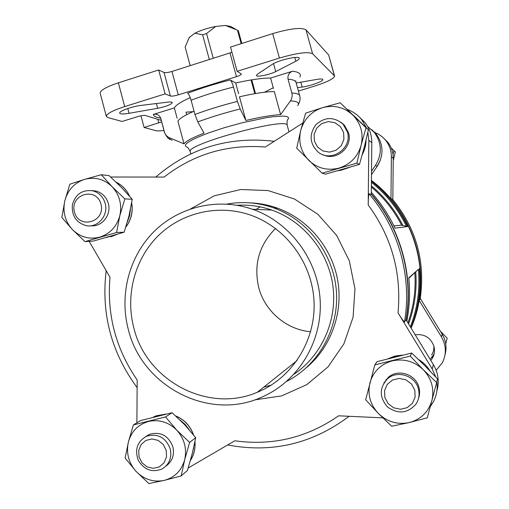 <?xml version="1.0" encoding="UTF-8"?>
<svg xmlns="http://www.w3.org/2000/svg" width="509" height="509" viewBox="0 0 509 509"><rect width="100%" height="100%" fill="white"/><g stroke="black" fill="none" stroke-linecap="round" stroke-linejoin="round"><path stroke-width="0.76" d="M340.165 102.773L368.414 129.763L364.228 147.273L359.475 164.375L325.48 174.173L322.121 173.194L356.86 163.166L361.123 145.294L365.996 127.772L340.165 102.773L322.432 107.698L305.623 113.176L300.711 130.476L296.715 148.202L322.121 173.194M410.209 356.084L374.821 364.889L377.042 361.651L411.66 353.023L424.697 365.545L437.53 378.9L436.658 382.564L423.265 369.699L410.209 356.084L411.66 353.023M189.634 442.436L176.801 430.194L165.54 416.928L133.377 424.926L140.579 420.574L172.106 412.716L184.608 424.652L195.723 437.664L192.281 453.481L187.439 470.443L181.191 475.915L184.672 459.805L189.634 442.436L195.723 437.664M116.606 232.498L119.819 215.701L124.839 198.885L112.12 186.701L101.278 174.727L109.123 175.637L121.517 187.516L132.225 199.293L129.038 215.765L124.151 232.193L93.166 241.126L85.009 241.616L116.606 232.498L124.151 232.193M386.172 379.491L385.924 380.312M431.651 355.123L433.566 350.962L433.973 346.374M343.791 124.552L343.117 124.241M393.215 160.749L395.34 151.943L393.991 150.829L392.986 154.348M440.31 331.136L447.176 338.199L445.738 343.849M161.238 120.391L145.307 115.441C143.812 115.187 141.273 115.581 137.697 116.618L122.103 121.466L108.099 117.636L106.349 116.421C106.406 113.857 112.527 110.58 124.711 106.578L165.113 93.904L158.681 69.975L118.362 82.827C106.216 86.899 100.152 90.36 100.171 93.217L106.349 116.421M334.604 76.07L312.596 53.75C308.136 51.498 297.071 52.936 279.403 58.064L237.124 71.324L230.52 47.07L272.697 33.619C290.334 28.459 301.436 27.2 305.998 29.846L328.668 55.004L334.604 76.07C334.006 78.679 327.141 82.083 314.008 86.288L298.408 91.06M371.436 180.396L381.686 189.055L390.963 198.803C415.261 228.535 424.665 262.428 419.187 300.495L420.16 299.05C425.543 261.658 416.292 228.35 392.407 199.14L392.401 199.134C416.286 228.356 425.537 261.677 420.148 299.088M374.21 132.283C378.804 133.924 382.641 136.635 385.72 140.42C389.48 145.224 391.37 150.696 391.376 156.848L390.963 198.803L392.401 199.134M369.038 193.808L371.303 194.323L371.805 142.622L368.834 140.459L368.211 205C368.236 199.184 368.51 195.456 369.038 193.808C398.681 228.363 412.207 276.845 404.49 321.942C403.217 320.905 401.06 317.864 398.019 312.812L432.192 368.942L435.787 377.029M404.49 321.942L406.01 319.722C413.569 275.592 400.329 228.147 371.303 194.323M298.363 104.523C300.036 101.603 300.482 98.682 299.699 95.756L295.996 82.299C295.525 80.594 292.872 79.55 288.049 79.15L291.854 92.994C292.529 95.832 292.039 98.479 290.391 100.941L280.618 114.64L274.294 91.537C265.851 91.658 254.239 93.414 239.459 96.818L245.898 120.468C260.672 116.981 272.245 115.04 280.618 114.64M233.504 87.052L237.404 101.406L240.165 108.958C224.749 112.839 210.631 117.153 197.823 121.912L194.953 114.468L191.104 100.228C189.952 96.373 188.788 94.044 187.617 93.255C200.622 88.318 214.83 83.883 230.24 79.938C231.264 80.791 232.346 83.158 233.504 87.052C218.087 90.933 203.956 95.323 191.104 100.228M177.119 118.209L174.339 107.902L153.311 114.43C156.918 113.641 159.412 114.989 160.799 118.463L164.432 131.984C165.26 134.694 166.933 136.622 169.446 137.767L169.981 139.237L172.042 140.255M197.823 121.912L204.014 133.173C192.485 137.659 185.817 141.222 184.023 143.856L177.908 121.155C179.365 118.572 184.754 115.257 194.069 111.204M288.049 79.15C287.483 75.319 289.01 72.666 292.63 71.209L270.597 78.042L273.473 88.534M193.013 111.662L186.008 112.171L186.682 114.671M174.339 107.902C175.745 105.172 181.045 101.743 190.251 97.601M230.24 79.938L235.699 83.018L238.626 93.751M235.699 83.018C250.485 79.659 262.116 78.004 270.597 78.042M273.257 87.745L264.553 92.224M189.1 37.615L194.896 33.2C200.807 30.266 207.742 28.02 215.708 26.462L225.372 25.45L230.66 26.513M140.98 115.778L144.111 127.479L155.544 130.603C157.16 131.017 159.966 130.978 163.949 130.482M129.044 113.297C123.432 114.22 120.315 114.162 119.704 113.113C118.673 111.255 132.219 106.362 141.292 105.369L167.506 102.175C170.451 101.838 172.055 101.985 172.316 102.608C171.164 104.587 166.278 106.489 157.663 108.309L129.044 113.297L127.765 108.512M272.162 64.433C278.105 60.177 299.311 55.354 299.279 58.236C299.419 58.987 298.268 59.998 295.818 61.271L275.725 71.572C269.993 74.651 256.491 77.413 256.409 75.51L257.586 74.085L272.162 64.433M296.187 82.992L316.649 79.436C320.435 78.812 322.483 78.844 322.814 79.538C323.724 81.179 309.733 86.244 302.136 87.064L297.466 87.637M237.124 71.324L241.374 74.028C241.298 74.74 239.656 75.618 236.462 76.668L178.271 94.859C174.498 95.959 171.864 96.341 170.362 96.004L165.113 93.904M161.639 121.874L144.111 127.479M231.945 52.306L171.959 71.445C168.193 72.552 165.546 72.895 164.025 72.475L158.681 69.975M184.023 143.856L169.446 137.767M245.898 120.468L240.165 108.958M393.941 225.913L401.614 225.182L407.645 226.575L395.016 228.147C388.781 215.033 380.891 203.091 371.322 192.326M371.462 180.523L371.462 180.523C415.681 213.125 433.223 277.564 411.113 328.101M371.303 194.005C400.596 227.892 413.906 275.63 406.144 319.945M408.791 277.825C410.222 292.382 409.573 306.806 406.85 321.103C409.58 306.806 410.229 292.382 408.797 277.819L418.392 269.331C420.173 289.214 417.495 308.39 410.349 326.854M408.835 278.245L418.392 269.331M302.677 123.127L265.323 147.012C227.37 144.104 193.643 154.125 164.127 177.062L110.631 177.011M89.17 241.368L110.008 277.259C106.75 314.651 115.81 348.9 137.182 379.994L136.883 422.807M188.19 468.006L234.808 440.781C272.353 446.056 306.965 437.734 338.638 415.802L382.787 417.864M430.296 406.532L433.464 401.646C436.652 395.455 437.778 388.844 436.837 381.826M368.834 140.459L367.867 132.194M366.48 127.874L361.683 119.666C357.884 114.983 353.17 111.611 347.532 109.537M436.162 370.348L442.436 362.605C446.609 353.959 446.278 345.376 441.437 336.856L419.187 300.495L415.968 314.575L411.138 328.146M392.827 199.63L393.241 158.197C393.228 152.185 391.383 146.834 387.699 142.132L383.557 138.054M445.038 354.76C446.972 347.583 446.024 340.737 442.2 334.216L420.269 298.389M371.494 174.676L377.201 166.335C383.939 155.13 383.538 144.295 376.005 133.816L371.71 129.617M371.525 171.164L375.457 165.419C382.31 154.017 381.903 142.984 374.242 132.321L367.625 126.48M189.456 37.068L185.142 47.019L190.181 65.655M215.708 26.462L206.539 33.537L202.62 34.803L209.345 59.566M202.62 34.803L194.896 33.2M206.539 33.537L213.265 58.325M241.82 43.469L238.39 30.903L237.48 30.184L241.164 43.679M251.058 79.938L254.805 93.662M237.48 30.184L225.372 25.45M251.745 79.824L255.493 93.548M436.843 391.173C439.483 381.979 438.338 373.154 433.413 364.705L406.01 319.722M343.168 123.961L342.792 123.903M371.805 142.622C371.793 135.038 369.477 128.3 364.851 122.395L359.29 116.994M376.323 167.626L380.312 160.335M430.799 360.417L431.969 358.877C434.451 354.996 435.106 350.79 433.942 346.266C430.633 337.582 424.379 333.751 415.179 334.776M310.636 331.753C286.414 329.679 264.877 311.203 258.769 287.687C253.463 264.731 259.068 244.988 275.566 228.452M128.262 329.266C119.106 294.463 129.305 255.881 154.488 231.092C179.715 206.393 218.431 197.428 252.61 209.294C290.105 222.306 318.195 259.953 320.199 300.965C322.267 341.978 298.013 381.464 261.944 397.071C208.792 421.637 141.712 386.229 128.262 329.266M133.803 327.783C125.29 295.436 134.561 259.596 157.695 236.303C180.88 213.093 216.573 204.179 248.5 214.416C284.684 226.009 312.106 261.906 314.015 301.182C316.013 340.457 292.242 378.155 257.338 392.254C207.723 413.722 146.325 380.503 133.803 327.783M237.067 205.273C248.831 204.561 260.366 206.151 271.672 210.045C303.466 221.103 328.12 251.249 332.867 285.619C337.582 319.989 321.917 355.409 294.1 374.14M271.246 385.116L263.84 387.069M226.893 204.084C242.774 201.227 258.457 202.531 273.944 207.996C308.04 220.238 333.656 254.01 336.392 291.218C339.14 328.426 318.704 365.068 286.682 381.381M430.563 358.514L432.943 355.753L434.234 353.361M375.324 132.703L374.63 132.111M395.34 151.943L391.166 147.896M101.278 174.727L84.539 179.378L69.86 184.194L64.815 200.807L61.824 217.47L72.386 229.546L85.009 241.616M124.839 198.885L132.225 199.293M133.377 424.926L128.376 442.079L125.131 458.075L136.107 471.423L148.844 483.55L164.178 480.407L181.191 475.915M165.54 416.928L172.106 412.716M374.821 364.889L365.672 399.775L378.391 413.48L391.682 426.224L409.242 422.578L427.28 417.819L436.658 382.564M365.996 127.772L368.414 129.763M356.86 163.166L359.475 164.375M100.986 204.173C96.354 186.3 69.599 194.33 74.448 212.005C78.952 229.801 105.815 222 100.986 204.173M105.14 203.326C103.142 196.76 98.994 192.58 92.702 190.792C82.216 189.539 75.447 194.228 72.38 204.86C71.604 215.937 76.312 222.891 86.498 225.722C97.989 227.949 108.703 215.142 105.14 203.326M91.715 190.589L95.972 191.028C102.214 192.803 106.33 196.945 108.309 203.454C111.687 214.728 101.972 227.122 90.895 225.786M119.819 215.701C122.147 204.58 119.583 194.915 112.12 186.701C104.129 179.085 94.941 176.642 84.539 179.378C74.365 182.858 67.792 190.003 64.815 200.807C62.537 211.789 65.063 221.37 72.386 229.546C80.231 237.188 89.374 239.714 99.815 237.118C110.078 233.752 116.746 226.613 119.819 215.701M166.214 450.35L163.217 444.452L158.108 440.387L151.924 438.955L145.886 440.438L141.184 444.522L138.747 450.408L139.04 456.923L142.017 462.802L147.088 466.874L153.26 468.337L159.311 466.893L164.051 462.815L166.513 456.91L166.214 450.35M170.254 448.887C165.673 437.365 157.771 433.153 146.547 436.245C137.265 441.558 134.503 449.574 138.276 460.276C144.2 469.966 152.153 472.848 162.136 468.929C169.312 464.386 172.017 457.706 170.254 448.887M145.421 436.773L149.379 434.368C160.513 431.295 168.352 435.475 172.895 446.889C174.6 455.097 172.252 461.523 165.839 466.174M184.672 459.805C187.058 448.709 184.436 438.834 176.801 430.194C168.632 422.12 159.222 419.206 148.577 421.452C138.168 424.461 131.43 431.333 128.376 442.079C126.041 453.035 128.618 462.815 136.107 471.423C144.136 479.51 153.489 482.507 164.178 480.407C174.682 477.525 181.516 470.653 184.672 459.805M414.81 390.212L411.52 384.053L405.908 379.848L399.101 378.422L392.445 380.051L387.26 384.403L384.556 390.613L384.861 397.459L388.125 403.592L393.699 407.804L400.494 409.268L407.168 407.671L412.392 403.332L415.121 397.096L414.81 390.212M418.398 388.831C415.268 375.712 397.376 369.89 387.629 378.69C379.218 387.826 379.186 397.255 387.54 406.977C398.038 414.402 407.486 413.493 415.885 404.241C418.977 399.54 419.817 394.399 418.398 388.831M383.869 383.016L388.424 377.239C398.083 368.516 415.815 374.287 418.92 387.279C419.95 391.141 419.798 394.92 418.468 398.611M431.848 400.698C434.508 389.016 431.645 378.683 423.265 369.699C414.294 361.326 403.949 358.387 392.229 360.881C380.77 364.17 373.345 371.468 369.96 382.781C367.364 394.31 370.17 404.547 378.391 413.48C387.19 421.878 397.478 424.907 409.242 422.578C420.809 419.422 428.349 412.131 431.848 400.698M343.613 132.531L340.4 126.588L334.922 122.688L328.273 121.6L321.783 123.541L316.725 128.103L314.091 134.389L314.397 141.158L317.584 147.082L323.024 150.995L329.654 152.115L336.163 150.212L341.259 145.657L343.919 139.345L343.613 132.531M347.342 131.831L343.123 124.253C333.999 116.555 324.907 116.714 315.854 124.718C308.893 134.592 309.644 143.691 318.112 152.019C331.047 163.084 352.724 148.253 347.342 131.831M340.941 122.249L344.313 125.093L348.493 132.607C353.182 147.076 336.201 161.614 322.91 154.672M361.123 145.294C363.706 133.587 360.913 123.477 352.724 114.97C343.963 107.094 333.866 104.669 322.432 107.698C311.247 111.509 304.007 119.1 300.711 130.476C298.179 142.03 300.927 152.045 308.957 160.52C317.552 168.422 327.592 170.935 339.077 168.065C350.364 164.382 357.712 156.797 361.123 145.294M279.403 58.064L272.697 33.619M368.211 205C391.745 237.105 401.684 273.047 398.019 312.812M299.699 95.756C299.26 94.184 296.645 93.268 291.854 92.994M237.404 101.406C221.994 105.312 207.837 109.664 194.953 114.468M164.432 131.984L164.49 132.493C166.443 136.673 168.384 139.008 170.299 139.491M160.799 118.463L164.49 132.493M297.72 105.573C299.82 102.742 297.377 101.196 290.391 100.941M153.311 114.43C153.718 116.287 156.11 117.503 160.507 118.075M299.877 77.024C301.443 73.964 299.031 72.023 292.63 71.209M287.241 125.437C288.361 116.313 184.672 144.486 190.251 151.784C189.004 149.01 187.955 147.464 187.108 147.152C181.789 145.135 188.884 140.42 208.385 133.002L224.424 127.676L241.953 122.822L266.449 117.655L273.155 116.701L283.239 116.097L286.376 116.453L288.151 117.21L288.552 118.355L287.604 119.844C287.031 120.55 286.911 122.408 287.241 125.437L289.004 131.869M124.711 106.578L118.362 82.827M334.4 75.726L328.668 55.004M312.596 53.75L305.998 29.846M371.373 187.013C383.926 197.677 394.011 210.395 401.614 225.182M371.43 181.147C386.929 193.414 398.999 208.556 407.645 226.575M419.282 268.447C421.236 288.997 418.455 308.785 410.935 327.809M371.417 182.298C386.318 194.273 397.993 208.938 406.436 226.314M371.385 185.81C384.537 196.805 395.029 210.02 402.861 225.455M415.764 271.927C417.062 289.837 414.657 307.156 408.542 323.883M414.848 272.83C415.993 290.06 413.69 306.749 407.938 322.884M190.659 208.855L214.334 195.793L240.738 189.52L268.084 190.57L294.431 198.987L317.864 214.276L336.646 235.412L349.339 260.888L354.964 288.851L353.087 317.222L343.861 343.906L328.006 366.932L306.749 384.664L281.687 395.881L254.665 399.883M256.11 209.428L260.105 206.87M263.528 204.93L264.324 204.51M375.457 165.419L377.201 166.335M433.413 364.705L432.192 368.942M391.376 156.848L393.241 158.197M441.437 336.856L442.2 334.216M251.223 202.964C260.201 203.377 268.968 205.114 277.526 208.181C307.735 219.074 331.474 247.03 337.55 279.536C343.55 312.049 331.365 346.572 306.863 367.288M264.527 386.916L263.904 387.018M158.795 122.955L157.828 119.335M236.462 76.668L230.011 53M178.271 94.859L171.959 71.445M170.362 96.004L164.025 72.475M302.136 87.064L300.794 82.191M275.725 71.572L273.543 63.612M295.818 61.271L294.775 57.472M157.663 108.309L156.378 103.531M358.323 119.959L354.977 116.765M337.83 170.82L349.25 167.512M362.23 154.742C364.641 150.238 365.882 145.44 365.958 140.357M357.006 118.686L352.871 115.11M340.076 170.184L345.84 168.524M363.254 150.982L365.138 143.697M430.01 370.953C427.159 366.181 423.348 362.376 418.563 359.532M402.18 355.142L395.105 356.039L388.482 358.533M427.49 368.363L421.7 362.573M398.172 356.09L391.249 357.814M193.369 434.699C190.124 425.842 184.29 419.632 175.859 416.076M165.788 414.097L156.047 415.866L153.222 417.151M190.404 460.486C193.948 454.919 195.443 448.728 194.902 441.914M189.144 429.66L185.104 424.334L180.065 420.046M160.85 415.249L154.532 416.814M191.199 457.61L193.554 448.194M129.521 196.162C126.607 189.838 122.141 185.174 116.122 182.165C122.23 185.187 126.76 189.921 129.68 196.347M106.591 237.461L117.051 234.401M125.882 226.931C131.163 219.856 133.078 211.878 131.64 202.996M125.284 191.473L118.419 184.404M107.463 237.213L112.718 235.692M127.454 221.727L129.604 215.733L130.463 209.384M137.131 387.635C111.344 352.591 101.03 313.601 106.177 270.654M227.669 444.949C271.959 453.36 312.437 443.81 349.104 416.292M160.869 119.017L160.29 117.643M295.996 82.299L295.805 80.823M190.251 151.784L190.824 153.909M371.322 192.319C380.891 203.085 388.793 215.033 395.016 228.147M274.243 141.305C229.063 136.081 189.571 147.992 155.767 177.056M374.242 132.321L376.005 133.816M229.909 26.099L235.514 29.153M364.851 122.395L361.683 119.666M385.72 140.42L387.699 142.132M264.031 386.916L265.774 386.624M273.944 207.996L277.526 208.181C268.758 205.019 259.781 203.263 250.6 202.906M252.61 209.294L271.672 210.045M257.338 392.254L296.989 360.62M431.969 358.877L432.943 355.753M365.971 140.312C366.054 144.912 364.807 149.735 362.217 154.793M349.276 167.506L340.254 170.515M356.994 118.673L355.511 117.235M388.475 358.533L395.124 356.026L402.231 355.129M418.513 359.488C423.342 362.338 427.178 366.175 430.035 370.985M194.947 441.672C195.532 448.575 194.012 454.855 190.398 460.511M154.507 416.82L156.047 415.866L165.896 414.071M175.726 415.955C184.366 419.524 190.302 425.842 193.528 434.896M131.678 202.747C133.224 211.782 131.277 219.894 125.838 227.078M117.127 234.375L110.847 236.78M95.972 191.028L92.702 190.792M149.379 434.368L146.547 436.245M388.424 377.239L387.629 378.69M344.313 125.093L343.123 124.253"/></g></svg>
